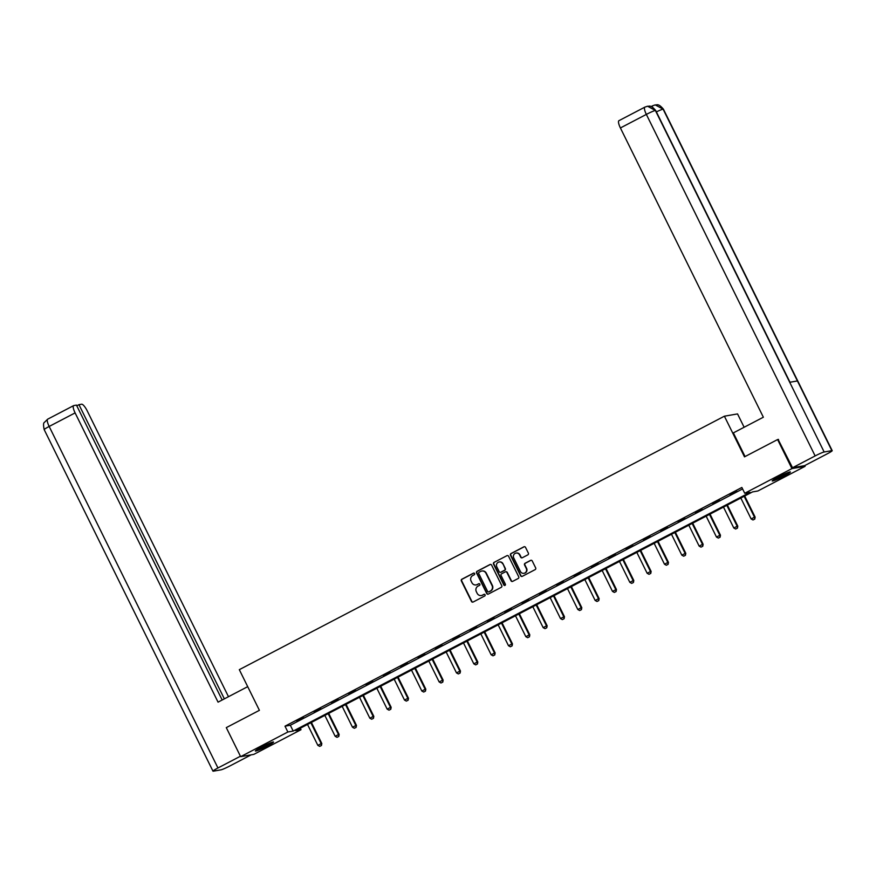 <?xml version="1.0" encoding="UTF-8"?>
<svg xmlns="http://www.w3.org/2000/svg" width="876" height="876" viewBox="0 0 876 876"><rect width="100%" height="100%" fill="white"/><g stroke="black" fill="none" stroke-linecap="round" stroke-linejoin="round"><path stroke-width="1.31" d="M474.628 573.561A0.898 0.854 -99.8 0 0 473.467 573.156L461.882 579.211A1.281 1.226 -99.8 0 0 461.345 580.93L471.496 601.451A1.281 1.226 -99.8 0 0 473.149 602.02L484.735 595.965A0.898 0.854 -99.8 0 0 484.187 594.289A0.898 0.854 -99.8 0 0 483.946 594.366L482.446 595.154A4.084 3.92 -99.8 0 1 477.157 593.326L476.314 591.618A4.084 3.92 -99.8 0 1 478 586.143L479.49 585.365A0.898 0.854 -99.8 0 0 478.953 583.679A0.898 0.854 -99.8 0 0 478.701 583.766L477.201 584.544A4.084 3.92 -99.8 0 1 471.912 582.726L471.069 581.018A4.084 3.92 -99.8 0 1 472.755 575.543L474.255 574.755A0.898 0.854 -99.8 0 0 474.628 573.561M473.883 573.068A0.898 0.854 -99.8 0 0 473.817 573.101L462.232 579.156A1.281 1.226 -99.8 0 0 461.707 580.865L471.846 601.385A1.281 1.226 -99.8 0 0 472.974 602.097M484.373 594.278A0.898 0.854 -99.8 0 0 484.297 594.311L482.446 595.154M479.128 583.668A0.898 0.854 -99.8 0 0 479.062 583.701L477.201 584.544M784.075 475.975A10.14 0.832 -26.3 0 1 772.205 480.946A10.14 0.832 -26.3 0 1 778.534 476.927A10.14 0.832 -26.3 0 1 790.393 471.956A10.14 0.832 -26.3 0 1 784.075 475.975M267.213 746.045A10.14 0.832 -26.3 0 1 255.354 751.017A10.14 0.832 -26.3 0 1 261.672 747.009A10.14 0.832 -26.3 0 1 273.531 742.038A10.14 0.832 -26.3 0 1 267.213 746.045M527.845 554.858A1.281 1.226 -99.8 0 0 528.381 553.15L525.534 547.39A1.281 1.226 -99.8 0 0 523.881 546.821L511.004 553.544A1.281 1.226 -99.8 0 0 510.478 555.253L520.629 575.773A1.281 1.226 -99.8 0 0 522.282 576.342L535.148 569.619A1.281 1.226 -99.8 0 0 535.674 567.911L532.236 560.958A1.281 1.226 -99.8 0 0 530.582 560.388L525.074 563.268A1.281 1.226 -99.8 0 0 524.549 564.976L526.257 568.425A3.416 3.285 -99.8 0 1 523.914 573.309A3.416 3.285 -99.8 0 1 520.421 571.47L513.741 557.957A3.416 3.285 -99.8 0 1 516.073 553.074A3.416 3.285 -99.8 0 1 519.577 554.913L520.683 557.169A1.281 1.226 -99.8 0 0 522.337 557.738L527.845 554.858M240.648 756.667L226.293 727.627L259.406 710.327L239.312 669.669L724.397 416.199L744.49 456.856L777.592 439.555L791.948 468.594L805.099 466.317L757.871 490.987L752.55 491.907L295.683 730.639L301.015 729.708L253.788 754.389L240.648 756.667L287.865 731.997L293.197 731.066L750.064 492.345L744.731 493.265L791.948 468.594M744.731 493.265L741.862 487.461L284.996 726.182L287.865 731.997M491.611 565.108A1.281 1.226 -99.8 0 0 489.958 564.538L477.091 571.262A1.281 1.226 -99.8 0 0 476.566 572.981L486.706 593.501A1.281 1.226 -99.8 0 0 488.359 594.07L501.225 587.347A1.281 1.226 -99.8 0 0 501.762 585.639L491.611 565.108M494.053 562.403L506.919 555.68A1.281 1.226 -99.8 0 1 508.573 556.249L518.712 576.769A1.281 1.226 -99.8 0 1 518.187 578.488L512.679 581.357A1.281 1.226 -99.8 0 1 511.026 580.788L506.908 572.466A1.281 1.226 -99.8 0 0 505.255 571.897L501.609 573.802A1.281 1.226 -99.8 0 0 501.083 575.521L505.364 584.183A0.898 0.854 -99.8 0 1 504.751 585.464A0.898 0.854 -99.8 0 1 503.831 584.982L493.527 564.111A1.281 1.226 -99.8 0 1 494.053 562.403L506.919 555.68M744.129 427.258L737.537 413.91L724.397 416.199M284.996 726.182L290.328 725.262L742.585 488.939M296.909 721.167L303.567 717.685L296.778 720.926M314.232 712.111L320.901 708.629L314.112 711.87M331.566 703.056L338.235 699.574L331.446 702.815M348.9 694L355.568 690.518L348.779 693.759M366.234 684.944L372.902 681.462L366.113 684.693M383.568 675.889L390.236 672.407L383.447 675.637M400.901 666.833L407.57 663.351L400.781 666.581M418.235 657.777L424.893 654.295L418.104 657.526M435.558 648.722L442.227 645.229L435.438 648.47M452.892 639.655L459.561 636.173L452.772 639.414M470.226 630.6L476.894 627.117L470.105 630.359M487.56 621.544L494.228 618.062L487.439 621.303M504.894 612.488L511.562 609.006L504.773 612.247M522.227 603.433L528.896 599.95L522.107 603.192M539.561 594.377L546.219 590.895L539.43 594.125M556.884 585.321L563.553 581.839L556.764 585.069M574.218 576.266L580.887 572.784L574.098 576.014M591.552 567.21L598.22 563.717L591.431 566.958M608.886 558.154L615.554 554.661L608.765 557.903M626.22 549.088L632.888 545.606L626.099 548.847M643.553 540.032L650.222 536.55L643.433 539.791M660.887 530.976L667.545 527.494L660.767 530.736M678.221 521.921L684.879 518.439L678.09 521.68M695.544 512.865L702.213 509.383L695.424 512.613M712.878 503.81L719.546 500.327L712.757 503.558M730.212 494.754L736.88 491.272L730.091 494.502M804.737 465.583L805.099 466.317M777.592 439.555L778.512 439.391M300.282 728.23L301.015 729.708M290.328 725.262L293.197 731.066M476.281 584.883A4.084 3.92 -99.8 0 0 477.562 584.489M481.515 595.494A4.084 3.92 -99.8 0 0 482.807 595.089M490.483 564.407A1.281 1.226 -99.8 0 0 490.319 564.483L477.442 571.207A1.281 1.226 -99.8 0 0 476.916 572.915L487.067 593.435A1.281 1.226 -99.8 0 0 488.195 594.147M479.084 572.236A0.898 0.854 -99.8 0 0 478.712 573.43L487.614 591.442A0.898 0.854 -99.8 0 0 488.775 591.847L490.352 591.015A4.084 3.92 -99.8 0 0 492.038 585.551L485.95 573.232A4.084 3.92 -99.8 0 0 480.661 571.404L479.084 572.236M481.942 571.01A4.084 3.92 -99.8 0 1 486.311 573.178L492.4 585.486A4.084 3.92 -99.8 0 1 490.713 590.961L489.126 591.782M505.78 571.765A1.281 1.226 -99.8 0 1 507.27 572.411L511.387 580.733A1.281 1.226 -99.8 0 0 512.515 581.434M494.403 562.348A1.281 1.226 -99.8 0 0 493.878 564.056L504.193 584.916A0.898 0.854 -99.8 0 0 504.926 585.409M502.649 563.826A3.416 3.285 -99.8 0 0 499.145 561.987A3.416 3.285 -99.8 0 0 496.812 566.882L499.167 571.645A1.281 1.226 -99.8 0 0 500.82 572.214L504.466 570.298A1.281 1.226 -99.8 0 0 505.003 568.59L502.999 563.772A3.416 3.285 -99.8 0 0 499.32 561.965M502.999 563.772L505.353 568.535A1.281 1.226 -99.8 0 1 504.828 570.243L501.171 572.148M516.249 553.052A3.416 3.285 -99.8 0 1 519.928 554.847L521.045 557.103A1.281 1.226 -99.8 0 0 522.173 557.804M524.1 573.276A3.416 3.285 -99.8 0 0 526.607 568.36L526.257 568.425M531.108 560.257A1.281 1.226 -99.8 0 0 530.933 560.322L525.436 563.202A1.281 1.226 -99.8 0 0 524.899 564.91L526.607 568.36M524.406 546.69A1.281 1.226 -99.8 0 0 524.231 546.755L511.365 553.479A1.281 1.226 -99.8 0 0 510.839 555.187L520.979 575.718A1.281 1.226 -99.8 0 0 522.107 576.419M307.509 724.452L317.846 745.356L321.174 743.615L310.838 722.711M321.35 745.52L319.685 746.385L321.459 745.498L321.174 743.615L321.81 743.505L311.396 722.426M317.846 745.356L319.685 746.385M321.459 745.498L321.81 743.505M270.421 742.903A8.771 0.712 -26.3 0 1 269.808 743.275A8.771 0.712 -26.3 0 1 257.927 749.079M257.161 749.538A10.074 0.821 153.7 0 0 270.673 742.936A10.074 0.821 153.7 0 0 271.253 742.574M787.272 472.821A8.771 0.712 -26.3 0 1 786.67 473.204A8.771 0.712 -26.3 0 1 774.789 478.997M774.023 479.468A10.074 0.821 153.7 0 0 787.535 472.854A10.074 0.821 153.7 0 0 788.115 472.503M247.711 686.664L218.058 702.147L75.106 412.903L49.165 426.459L217.949 767.978L240.429 756.229M228.483 696.705L87.184 410.811A7.796 2.07 62.4 0 0 81.61 404.208L78.96 404.668L224.355 698.862M217.949 767.978A7.994 0.657 153.7 0 0 212.967 771.143A7.994 0.657 153.7 0 0 213.306 771.176L221.015 769.84A7.994 0.657 153.7 0 0 230.027 765.887L251.171 754.838M222.175 700.001L76.442 405.106L73.792 405.566A7.796 2.07 62.4 0 0 73.628 405.621A7.796 2.07 62.4 0 0 75.106 412.903M76.781 405.807L78.96 404.668M745.06 456.549L733.365 432.886L763.357 417.217L620.405 127.962A7.796 2.07 -117.6 0 1 618.927 120.68L644.867 107.124A7.796 2.07 -117.6 0 1 645.032 107.069M831.861 450.647L797.423 380.95L789.714 382.286L824.152 451.983L831.861 450.647A7.994 0.657 153.7 0 1 832.2 450.669A7.994 0.657 153.7 0 1 827.218 453.834L804.606 465.649L792.528 467.74L778.129 439.456M824.152 451.983A7.994 0.657 153.7 0 0 815.14 455.925L792.528 467.74M651.175 106.533L652.762 105.733M789.988 382.232L655.686 110.496A7.994 0.657 153.7 0 0 655.368 110.464L647.561 106.226L644.867 107.124A7.796 2.07 -117.6 0 0 646.346 114.406L620.405 127.962M832.2 450.669L663.406 109.15A7.994 0.657 153.7 0 0 663.077 109.128L655.215 104.901L652.598 105.788L652.16 106.96M324.843 715.396L335.169 736.3L338.508 734.559L328.171 713.655M338.683 736.464L337.019 737.329L338.793 736.442L338.508 734.559L339.143 734.449L328.73 713.371M335.169 736.3L337.019 737.329M338.793 736.442L339.143 734.449M342.177 706.341L352.502 727.244L355.842 725.503L345.505 704.6M356.017 727.408L354.353 728.274L356.127 727.387L355.842 725.503L356.477 725.394L346.064 704.315M352.502 727.244L354.353 728.274M356.127 727.387L356.477 725.394M359.51 697.285L369.836 718.189L373.176 716.448L362.839 695.544M373.351 718.353L371.687 719.218L373.461 718.331L373.176 716.448L373.811 716.338L363.387 695.259M369.836 718.189L371.687 719.218M373.461 718.331L373.811 716.338M376.833 688.229L387.17 709.133L390.499 707.392L380.173 686.488M390.685 709.286L389.021 710.162L390.795 709.275L390.499 707.392L391.145 707.282L380.721 686.204M387.17 709.133L389.021 710.162M390.795 709.275L391.145 707.282M394.167 679.174L404.504 700.077L407.833 698.336L397.507 677.433M408.019 700.231L406.344 701.107L408.117 700.22L407.833 698.336L408.479 698.227L398.054 677.148M404.504 700.077L406.344 701.107M408.117 700.22L408.479 698.227M411.501 670.118L421.838 691.022L425.167 689.281L414.841 668.377M425.353 691.175L423.677 692.051L425.451 691.164L425.167 689.281L425.813 689.171L415.388 668.081M421.838 691.022L423.677 692.051M425.451 691.164L425.813 689.171M428.835 661.062L439.172 681.966L442.5 680.225L432.164 659.321M442.676 682.119L441.011 682.995L442.785 682.097L442.5 680.225L443.136 680.115L432.722 659.026M439.172 681.966L441.011 682.995M442.785 682.097L443.136 680.115M446.169 652.007L456.495 672.91L459.834 671.169L449.498 650.266M460.01 673.064L458.345 673.94L460.119 673.042L459.834 671.169L460.469 671.049L450.056 649.97M456.495 672.91L458.345 673.94M460.119 673.042L460.469 671.049M463.503 642.951L473.828 663.855L477.168 662.114L466.831 641.199M477.343 664.008L475.679 664.873L477.453 663.986L477.168 662.114L477.803 661.993L467.39 640.914M473.828 663.855L475.679 664.873M477.453 663.986L477.803 661.993M480.836 633.885L491.162 654.788L494.502 653.047L484.165 632.143M494.677 654.952L493.013 655.817L494.787 654.93L494.502 653.047L495.137 652.938L484.713 631.859M491.162 654.788L493.013 655.817M494.787 654.93L495.137 652.938M498.17 624.829L508.496 645.732L511.825 643.991L501.499 623.088M512.011 645.897L510.347 646.762L512.121 645.875L511.825 643.991L512.471 643.882L502.047 622.803M508.496 645.732L510.347 646.762M512.121 645.875L512.471 643.882M515.493 615.773L525.83 636.677L529.159 634.936L518.833 614.032M529.345 636.841L527.67 637.706L529.443 636.819L529.159 634.936L529.805 634.826L519.38 613.747M525.83 636.677L527.67 637.706M529.443 636.819L529.805 634.826M532.827 606.718L543.164 627.621L546.493 625.88L536.167 604.977M546.679 627.785L545.003 628.65L546.777 627.763L546.493 625.88L547.139 625.771L536.714 604.692M543.164 627.621L545.003 628.65M546.777 627.763L547.139 625.771M550.161 597.662L560.498 618.565L563.826 616.824L553.501 595.921M564.002 618.719L562.337 619.595L564.111 618.708L563.826 616.824L564.462 616.715L554.048 595.636M560.498 618.565L562.337 619.595M564.111 618.708L564.462 616.715M567.495 588.606L577.821 609.51L581.16 607.769L570.823 586.865M581.335 609.663L579.671 610.539L581.445 609.652L581.16 607.769L581.795 607.659L571.382 586.581M577.821 609.51L579.671 610.539M581.445 609.652L581.795 607.659M584.829 579.551L595.154 600.454L598.494 598.713L588.157 577.81M598.669 600.607L597.005 601.483L598.779 600.597L598.494 598.713L599.129 598.604L588.716 577.514M595.154 600.454L597.005 601.483M598.779 600.597L599.129 598.604M602.162 570.495L612.488 591.399L615.828 589.658L605.491 568.754M616.003 591.552L614.339 592.428L616.113 591.53L615.828 589.658L616.463 589.548L606.05 568.458M612.488 591.399L614.339 592.428M616.113 591.53L616.463 589.548M619.496 561.439L629.822 582.343L633.151 580.602L622.825 559.698M633.337 582.496L631.673 583.372L633.447 582.474L633.151 580.602L633.797 580.481L623.373 559.403M629.822 582.343L631.673 583.372M633.447 582.474L633.797 580.481M636.819 552.384L647.156 573.287L650.485 571.535L640.159 550.632M650.671 573.441L649.007 574.306L650.769 573.419L650.485 571.535L651.131 571.426L640.706 550.347M647.156 573.287L649.007 574.306M650.769 573.419L651.131 571.426M654.153 543.317L664.49 564.221L667.819 562.48L657.493 541.576M668.005 564.385L666.329 565.25L668.103 564.363L667.819 562.48L668.465 562.37L658.04 541.291M664.49 564.221L666.329 565.25M668.103 564.363L668.465 562.37M671.487 534.261L681.824 555.165L685.152 553.424L674.827 532.52M685.328 555.329L683.663 556.194L685.437 555.307L685.152 553.424L685.788 553.314L675.374 532.236M681.824 555.165L683.663 556.194M685.437 555.307L685.788 553.314M688.821 525.206L699.158 546.109L702.486 544.368L692.149 523.465M702.662 546.274L700.997 547.139L702.771 546.252L702.486 544.368L703.121 544.259L692.708 523.18M699.158 546.109L700.997 547.139M702.771 546.252L703.121 544.259M706.155 516.15L716.48 537.054L719.82 535.313L709.483 514.409M719.995 537.218L718.331 538.083L720.105 537.196L719.82 535.313L720.455 535.203L710.042 514.124M716.48 537.054L718.331 538.083M720.105 537.196L720.455 535.203M723.488 507.095L733.814 527.998L737.154 526.257L726.817 505.353M737.329 528.151L735.665 529.027L737.439 528.14L737.154 526.257L737.789 526.148L727.376 505.069M733.814 527.998L735.665 529.027M737.439 528.14L737.789 526.148M740.822 498.039L751.148 518.942L754.488 517.201L744.151 496.298M754.663 519.096L752.999 519.972L754.773 519.085L754.488 517.201L755.123 517.092L744.699 496.013M751.148 518.942L752.999 519.972M754.773 519.085L755.123 517.092M73.628 405.621L47.676 419.177A7.796 2.07 -117.6 0 0 49.165 426.459A7.994 0.657 153.7 0 0 44.183 429.623L212.967 771.143M815.14 455.925L646.346 114.406A7.994 0.657 153.7 0 1 655.368 110.464L789.714 382.286M656.387 111.909A7.994 0.657 153.7 0 1 663.077 109.128L797.423 380.95M47.676 419.177L44.293 422.484C43.351 422.933 43.307 425.309 44.183 429.623M647.561 106.226C649.171 106.653 650.452 104.233 655.686 110.496M655.215 104.901C656.847 105.35 657.986 102.777 663.406 109.15"/></g></svg>
